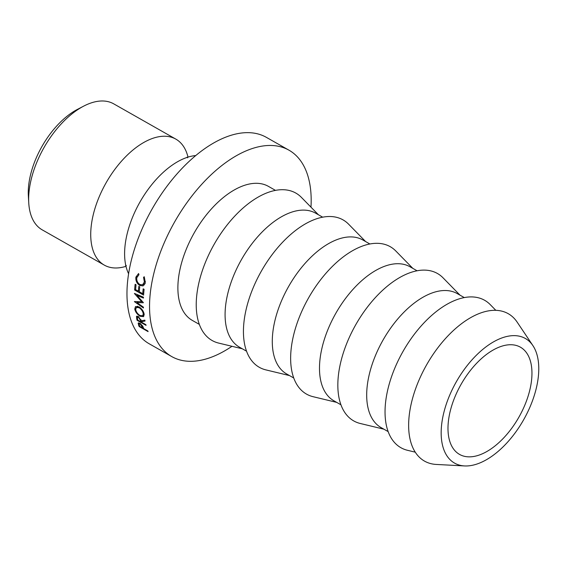 <?xml version="1.0" encoding="UTF-8"?>
<svg xmlns="http://www.w3.org/2000/svg" width="567" height="567" viewBox="0 0 567 567"><rect width="100%" height="100%" fill="white"/><g stroke="black" fill="none" stroke-linecap="round" stroke-linejoin="round"><path stroke-width="0.85" d="M125.987 266.334A72.441 39.066 -60.4 0 1 104.293 265.108A72.441 39.066 -60.4 0 1 100.529 193.758A72.441 39.066 -60.4 0 1 175.834 139.113A72.441 39.066 -60.4 0 1 188.003 157.116M28.754 202.901L28.35 195.856A64.737 34.906 -60.4 0 1 37.011 156.194A64.737 34.906 -60.4 0 1 77.452 109.381L83.703 106.121A72.441 39.066 119.6 0 0 38.45 158.505A72.441 39.066 119.6 0 0 28.754 202.901A72.441 39.066 119.6 0 0 42.213 229.855L104.293 265.108M175.834 139.113L113.754 103.867A72.441 39.066 119.6 0 0 83.703 106.121M523.617 407.9A61.654 33.247 -60.4 0 1 459.532 454.408A61.654 33.247 -60.4 0 1 456.329 393.682A61.654 33.247 -60.4 0 1 520.414 347.181A61.654 33.247 -60.4 0 1 523.617 407.9M128.61 273.755A72.441 39.066 -60.4 0 1 124.669 250.649A72.441 39.066 -60.4 0 1 134.393 212.986A72.441 39.066 -60.4 0 1 173.856 164.019A72.441 39.066 -60.4 0 1 195.721 155.564M231.974 346.295A118.68 64 -60.4 0 1 171.766 356.586A118.68 64 -60.4 0 1 165.599 239.699A118.68 64 -60.4 0 1 288.964 150.177A118.68 64 -60.4 0 1 310.971 207.161M171.766 356.586L149.185 343.772A118.68 64 -60.4 0 1 143.026 226.878A118.68 64 -60.4 0 1 266.391 137.363L288.964 150.177M199.35 324.395L192.312 320.398A77.062 41.554 -60.4 0 1 188.308 244.497A77.062 41.554 -60.4 0 1 268.418 186.366L275.456 190.363M246.553 351.2L239.515 347.202A77.062 41.554 -60.4 0 1 235.511 271.302A77.062 41.554 -60.4 0 1 315.621 213.171L322.658 217.168M242.293 348.783L218.685 343.092A84.774 45.714 -60.4 0 1 207.706 257.007A84.774 45.714 -60.4 0 1 301.417 197.394L318.399 214.751M293.756 377.998L286.718 374A77.062 41.554 -60.4 0 1 282.713 298.1A77.062 41.554 -60.4 0 1 362.816 239.969L369.861 243.973M289.496 375.581L265.888 369.89A84.774 45.714 -60.4 0 1 254.909 283.812A84.774 45.714 -60.4 0 1 348.613 224.192L365.602 241.549M340.958 404.803L333.92 400.805A77.062 41.554 -60.4 0 1 329.916 324.905A77.062 41.554 -60.4 0 1 410.019 266.773L417.064 270.771M336.699 402.386L313.09 396.694A84.774 45.714 -60.4 0 1 302.112 310.617A84.774 45.714 -60.4 0 1 395.816 250.997L412.804 268.354M388.161 431.607L381.116 427.61A77.062 41.554 -60.4 0 1 377.119 351.703A77.062 41.554 -60.4 0 1 457.222 293.578L464.267 297.576M383.902 429.184L360.293 423.492A84.774 45.714 -60.4 0 1 349.307 337.415A84.774 45.714 -60.4 0 1 443.018 277.802L460.007 295.159M415.271 452.168L407.496 450.297A84.774 45.714 -60.4 0 1 396.51 364.22A84.774 45.714 -60.4 0 1 490.221 304.599L495.813 310.312M450.864 392.527A71.669 38.648 -60.4 0 1 532.888 345.587A71.669 38.648 -60.4 0 1 529.082 409.055A71.669 38.648 -60.4 0 1 464.557 465.939A71.669 38.648 -60.4 0 1 450.864 392.527M464.557 465.939L436.307 464.444A84.774 45.714 -60.4 0 1 420.112 377.615A84.774 45.714 -60.4 0 1 517.132 322.091L532.888 345.587M143.316 302.764L136.909 302.572L143.401 307.144A118.68 64 -60.4 0 0 143.437 307.994L134.429 301.658A118.68 64 -60.4 0 1 134.422 301.538L141.707 301.757L134.443 293.543A118.68 64 -60.4 0 1 134.443 293.408L143.465 297.179A118.68 64 -60.4 0 0 143.423 298.072L136.938 295.364L143.316 302.565A118.68 64 -60.4 0 0 143.316 302.764M135.144 284.258L136.059 284.776A118.68 64 -60.4 0 0 135.612 289.638L138.362 291.204A118.68 64 -60.4 0 1 138.816 286.342L139.737 286.867A118.68 64 -60.4 0 0 139.284 291.729L142.728 293.685A118.68 64 -60.4 0 1 143.182 288.823L144.103 289.34A118.68 64 -60.4 0 0 143.586 295.116L134.627 290.028A118.68 64 -60.4 0 1 135.144 284.258M137.235 316.11L136.378 316.896L138.305 316.499L141.36 320.823L144.847 320.121A118.68 64 -60.4 0 0 145.032 321.05L141.58 321.723A118.68 64 -60.4 0 0 141.729 322.311L145.868 324.657A118.68 64 -60.4 0 0 146.052 325.373L137.094 320.291A118.68 64 -60.4 0 1 136.682 318.682L136.661 316.244M139.035 306.882C141.906 308.795 143.621 311.283 144.174 314.331L143.6 316.634L140.169 316.287C137.221 314.444 135.421 312.034 134.762 309.05L135.499 306.577L139.035 306.882M138.958 274.69L136.782 277.717C136.505 280.644 137.547 282.919 139.907 284.535L142.572 284.847L144.372 281.962L143.55 277.298L144.245 276.76L145.294 282.472L143.09 285.931L139.723 285.442C136.831 283.472 135.548 280.708 135.874 277.135L138.575 273.542L138.958 274.69M138.759 322.829L138.15 323.452L139.957 323.268L142.714 326.096L143.515 328.087A118.68 64 -60.4 0 0 143.713 328.619L147.845 330.965A118.68 64 -60.4 0 0 148.093 331.617L139.135 326.535A118.68 64 -60.4 0 1 138.596 325.089L138.291 322.984M139.135 326.535L139.652 325.982M140.169 323.963L139.17 323.814L139.319 325.04A118.68 64 -60.4 0 0 139.808 326.401L142.792 328.095L140.169 323.963L140.517 323.615M142.345 326.805L142.813 326.316M142.792 328.095L143.316 327.542M144.372 281.962L145.393 281.544M143.55 277.298L144.372 277.001M144.401 284.903L143.132 284.591M139.723 285.442L140.793 284.925M135.874 277.135L137.065 276.646M140.169 316.287L140.687 315.84M134.762 309.05L135.789 308.228M137.349 306.676L137.342 306.215M143.968 313.275L143.26 313.842C142.841 311.34 141.452 309.298 139.092 307.711L136.328 307.463L135.676 309.532C136.172 311.97 137.625 313.969 140.035 315.514L142.764 315.776L143.26 313.842M139.666 307.279L139.092 307.711M141.58 321.723L142.834 320.532M137.094 320.291L137.717 319.682M138.454 317.251L137.448 317.144L137.448 318.576A118.68 64 -60.4 0 0 137.824 320.093L140.814 321.787L140.46 320.312L138.454 317.251L138.88 316.875M140.814 321.787L141.941 320.709M138.362 291.204L139.369 290.651M142.728 293.685L143.734 293.132M134.627 290.028L135.619 289.468M138.206 301.665L136.909 302.572M137.824 294.826L136.938 295.364M142.267 301.396L141.707 301.757M138.596 325.089L139.156 324.508M136.682 318.682L137.349 318.059M140.46 320.312L141.048 319.767M186.883 157.257L187.613 157.803M125.534 265.306L126.377 265.647M139.17 323.814L139.794 323.183M145.209 283.649L142.572 284.847M144.195 314.572L142.764 315.776M137.802 306.329L136.328 307.463M137.448 317.144L138.213 316.45"/></g></svg>
